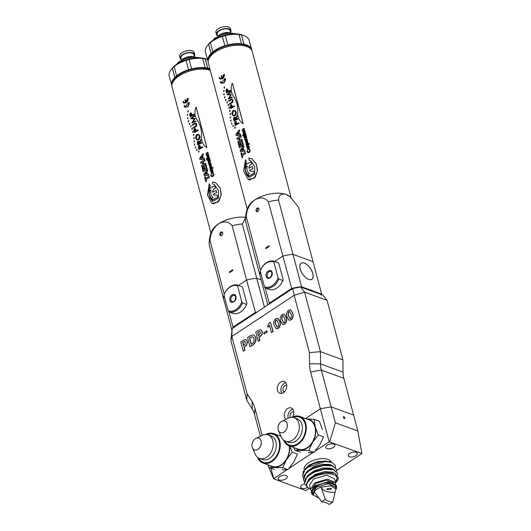 <?xml version="1.0" encoding="UTF-8"?>
<svg xmlns="http://www.w3.org/2000/svg" width="531" height="531" viewBox="0 0 531 531"><rect width="100%" height="100%" fill="white"/><g stroke="black" fill="none" stroke-linecap="round" stroke-linejoin="round"><path stroke-width="0.8" d="M290.331 417.432A3.525 2.536 110.1 0 1 290.112 416.842A3.525 2.536 110.1 0 1 290.902 413.111A3.525 2.536 110.1 0 1 293.789 411.824M284.331 391.958A3.525 2.536 110.1 0 1 283.063 390.365A3.525 2.536 110.1 0 1 283.859 386.634A3.525 2.536 110.1 0 1 286.747 385.347M286.023 419.224A6.266 4.507 110.1 0 1 284.55 416.842A6.266 4.507 110.1 0 1 286.023 410.138A6.266 4.507 110.1 0 1 291.234 407.967A6.266 4.507 110.1 0 1 293.616 410.855A6.266 4.507 110.1 0 1 292.568 416.948M288.141 418.196A6.266 4.507 110.1 0 1 288.127 418.149A6.266 4.507 110.1 0 1 292.82 409.169M286.567 384.378A6.266 4.507 110.1 0 1 285.101 391.088A6.266 4.507 110.1 0 1 279.89 393.259A6.266 4.507 110.1 0 1 277.507 390.365A6.266 4.507 110.1 0 1 278.974 383.661A6.266 4.507 110.1 0 1 284.185 381.49A6.266 4.507 110.1 0 1 286.567 384.378M281.875 393.358A6.266 4.507 110.1 0 1 281.078 391.672A6.266 4.507 110.1 0 1 285.771 382.692M315.195 451.078L329.174 441.852L320.366 408.757L331.138 406.885L321.348 370.087L310.575 371.959L320.366 408.757L305.577 418.521L320.366 408.757L331.138 406.885L353.613 415.096L343.822 378.298A23.483 16.892 110.1 0 1 343.019 372.118L342.92 359.899L327.069 300.327L323.047 295.203L300.573 286.992L292.72 288.506L232.147 328.503L230.945 340.743L246.796 400.314L252.258 408.989A23.483 16.892 110.1 0 1 254.495 414.226L260.356 436.243M279.512 435.732L280.474 435.101L279.512 435.732M342.92 359.899L320.445 351.688L304.595 292.116L327.069 300.327M343.822 378.298L321.348 370.087A23.483 16.892 110.1 0 1 320.545 363.908L320.445 351.688L309.414 352.591L294.174 295.316L231.855 336.462L247.094 393.736L252.072 401.642A31.316 22.528 110.1 0 1 255.053 408.618L262.168 435.36M310.575 371.959A31.316 22.528 110.1 0 1 309.507 363.722L309.414 352.591M245.953 339.575L247.267 341.307C247.599 343.511 246.855 345.23 245.03 346.451L244.134 347.042L244.983 350.248L243.258 351.183L240.789 341.918L243.397 340.198L245.846 339.535L247.061 341.234C247.4 343.438 246.649 345.15 244.824 346.371L243.928 346.969L244.778 350.175L243.258 351.183M253.851 334.829L255.823 337.517C256.407 340.696 255.398 343.218 252.796 345.09L249.968 346.75L247.499 337.484L250.154 335.731L253.752 334.789L255.617 337.437C256.201 340.617 255.192 343.145 252.59 345.017L252.796 345.09M260.9 329.705L262.214 331.437C262.546 333.647 261.803 335.36 259.978 336.581L259.082 337.172L259.931 340.384L258.205 341.314L255.736 332.048L258.345 330.328L260.794 329.665L262.009 331.364C262.347 333.568 261.597 335.287 259.778 336.501L258.876 337.099L259.725 340.305L258.205 341.314M266.96 330.853L267.279 332.041L264.02 333.979L263.708 332.791L266.96 330.853M270.452 322.191L273.153 331.656L271.421 332.585L269.496 325.357L268.089 327.242L267.67 325.676L269.476 322.835L270.452 322.191L272.947 331.576L271.421 332.585M269.702 325.43L268.089 327.242M277.799 318.315L279.937 321.653C280.833 324.229 280.308 326.465 278.363 328.35L276.286 328.722M284.204 314.08L286.342 317.425C287.244 320.001 286.72 322.231 284.769 324.122L282.691 324.494M290.61 309.852L292.747 313.19C293.65 315.772 293.125 318.003 291.174 319.894L289.103 320.266M246.796 400.314L247.094 393.736M231.855 336.462L230.945 340.743M231.841 336.422L232.147 328.503M294.174 295.316L292.72 288.506M294.181 295.256L304.595 292.116L300.573 286.992M252.59 345.017L249.968 346.75M267.279 332.041L264.02 333.979M266.754 330.78L267.073 331.968M279.937 321.653L279.731 321.58C280.633 324.156 280.109 326.386 278.158 328.277L278.363 328.35M278.158 328.277L276.186 328.689L274.195 325.483C273.266 322.861 273.797 320.585 275.788 318.666L277.693 318.268L279.731 321.58M286.342 317.425L286.136 317.346C287.039 319.927 286.514 322.158 284.563 324.049L284.769 324.122M284.563 324.049L282.592 324.461L280.6 321.255C279.671 318.64 280.202 316.363 282.2 314.438L284.098 314.04L286.136 317.346M292.747 313.19L292.541 313.117C293.444 315.693 292.92 317.93 290.968 319.815L291.174 319.894M290.968 319.815L288.997 320.233L287.005 317.027C286.076 314.405 286.607 312.135 288.605 310.204L290.51 309.812L292.541 313.117M245.448 342.362L244.32 345.031L243.55 345.542L242.694 342.336L244.811 341.46L245.448 342.362M253.997 338.532C254.482 340.67 253.851 342.382 252.099 343.663L251.11 344.32L249.404 337.902L252.69 336.727L253.997 338.532M260.396 332.492L259.267 335.167L258.497 335.672L257.641 332.466L259.759 331.59L260.396 332.492M276.074 320.014L276.757 319.901L278.231 322.669C278.868 324.149 278.748 325.563 277.879 326.923L277.136 327.056L275.708 324.441C275.045 322.901 275.171 321.428 276.074 320.014L276.857 319.947M282.479 315.786L283.162 315.673L284.636 318.441C285.273 319.914 285.154 321.335 284.291 322.695L283.541 322.821L282.114 320.206C281.457 318.666 281.576 317.193 282.479 315.786L283.269 315.719M288.891 311.558L289.568 311.445L291.041 314.213C291.678 315.686 291.559 317.107 290.696 318.461L289.946 318.593L288.519 315.978C287.862 314.438 287.981 312.965 288.891 311.558L289.674 311.485M243.497 341.805L244.904 341.499M242.694 342.336L243.702 341.878M243.702 345.442L242.899 342.409M250.406 337.245L252.789 336.767M249.404 337.902L250.605 337.318M251.269 344.214L249.61 337.981M258.444 331.935L259.851 331.629M257.641 332.466L258.65 332.008M258.65 335.572L257.847 332.539M275.708 324.441L275.914 324.514C275.25 322.974 275.377 321.501 276.279 320.087M277.242 327.083L275.914 324.514M282.114 320.206L282.319 320.279C281.656 318.746 281.782 317.272 282.684 315.859M283.647 322.855L282.319 320.279M288.519 315.978L288.725 316.051C288.067 314.511 288.187 313.038 289.09 311.631M290.052 318.62L288.725 316.051M229.91 300.347C228.542 295.959 234.848 291.791 235.877 296.404C237.244 300.792 230.939 304.96 229.91 300.347M223.976 294.897L228.217 310.834A13.308 9.571 -69.9 0 0 241.811 301.86L237.569 285.917A13.308 9.571 -69.9 0 0 223.976 294.897L224.241 294.174A14.091 10.135 -69.9 0 1 237.842 285.193L241.924 286.687L242.68 287.782L246.922 303.725L246.649 304.449L242.567 302.955L241.811 301.86M228.217 310.834L228.967 311.929A14.091 10.135 -69.9 0 0 242.567 302.955M228.967 311.929L233.056 313.423A14.091 10.135 -69.9 0 0 246.649 304.449M237.569 285.917L237.842 285.193M206.386 153.817L206.751 153.326L206.307 153.771M206.34 155.304A22.7 10.998 -14.9 0 1 208.524 154.408L208.61 154.455A22.7 10.998 165.1 0 0 206.426 155.357L206.24 154.926A22.7 10.998 165.1 0 1 206.546 154.793L205.935 153.698L206.625 152.908A22.7 10.998 165.1 0 1 207.979 152.364L208.179 152.842A22.7 10.998 165.1 0 0 206.838 153.379M206.858 158.63L206.971 159.061A22.7 10.998 165.1 0 0 206.572 159.247L206.373 158.769A22.7 10.998 165.1 0 1 206.771 158.583L206.858 158.63M207.674 160.302A22.7 10.998 -14.9 0 1 207.953 160.176L207.867 159.864A22.7 10.998 -14.9 0 1 209.114 159.34L209.606 158.225L209.758 158.922L209.201 159.393A22.7 10.998 165.1 0 0 207.946 159.911L208.033 160.229A22.7 10.998 165.1 0 0 207.754 160.349L207.588 159.984A22.7 10.998 -14.9 0 0 207.07 160.223L207.15 160.269A22.7 10.998 165.1 0 1 207.608 160.063M209.526 158.178L209.022 158.908A22.7 10.998 165.1 0 0 207.754 159.433L207.641 159.008L207.813 159.406M210.873 163.229L210.953 163.282A22.7 10.998 165.1 0 0 208.776 164.179L208.69 164.125A22.7 10.998 -14.9 0 1 210.873 163.229L210.953 163.282M208.849 162.785L208.856 163.13L208.849 162.785M213.084 167.67L213.196 168.101A22.7 10.998 165.1 0 0 210.143 169.316L210.057 169.27A22.7 10.998 -14.9 0 1 213.11 168.048L213.084 167.67M211.258 166.575L212.081 167.311L211.975 168.081M212.387 170.617L212.885 170.896L213.11 172.416L212.34 173.079L211.351 173.073M213.429 173.478L212.453 173.212L213.515 174.42L213.203 175.635L211.444 175.993L211.252 173.79L210.78 175.542L211.842 176.657L213.455 176L213.86 174.241L213.243 173.358L213.94 174.294L213.535 176.046L211.922 176.704L211.258 176.352M211.252 173.79L211.185 175.449L212.055 176.226M212.639 169.867L212.719 169.92A22.7 10.998 165.1 0 0 210.541 170.816L210.455 170.77A22.7 10.998 -14.9 0 1 212.639 169.867L212.719 169.92M210.615 169.422L210.628 169.767L210.615 169.422M210.621 163.979L211.119 164.258L211.345 165.778L210.575 166.442L209.586 166.429M208.922 162.44L208.271 161.517L208.55 160.72L209.333 162.008L210.409 161.756L209.984 159.619L209.002 160.063A22.7 10.998 165.1 0 0 208.51 160.269L207.966 160.674L207.96 161.59L209.002 162.486L208.271 162.174M208.729 160.727L208.358 161.563L209.002 162.486M209.433 157.561L209.546 157.986A22.7 10.998 165.1 0 0 207.362 158.882L207.17 158.404A22.7 10.998 165.1 0 1 209.347 157.508L209.433 157.561M208.278 155.165L208.776 155.437L208.995 156.957L208.225 157.627L207.236 157.614M196.218 107.302L206.904 147.452A22.7 10.998 165.1 0 0 206.619 147.558L206.539 147.512C202.862 144.804 201.189 140.954 201.521 135.969C201.74 130.088 200.353 124.878 197.366 120.338C194.718 116.621 194.213 112.3 195.853 107.362A22.7 10.998 165.1 0 1 196.138 107.255L196.218 107.302M215.526 187.868L214.902 185.797L215.526 187.868C213.714 188.804 212.765 190.277 212.685 192.282M216.774 192.567L216.15 190.49L216.774 192.567A22.7 10.998 165.1 0 0 213.223 194.306L214.119 195.202M218.022 197.26L217.405 195.189L218.022 197.26A22.7 10.998 165.1 0 0 212.566 200.147L211.949 198.076A22.7 10.998 -14.9 0 1 213.09 197.366L213.004 197.32M211.086 190.118A22.7 10.998 165.1 0 0 210.057 190.762L209.433 188.691A22.7 10.998 -14.9 0 1 214.902 185.797M202.596 146.702L202.815 147.273L202.596 146.702A22.7 10.998 165.1 0 0 200.758 147.658L199.802 145.487L200.818 147.625M202.815 147.273A22.7 10.998 165.1 0 0 198.986 149.43L198.899 149.384A22.7 10.998 -14.9 0 1 202.736 147.226M200.705 139.6L200.964 140.31L199.629 143.144L200.884 140.264L200.705 139.6L199.371 142.434L198.68 141.186L199.377 142.222M201.68 142.992L201.455 142.421L201.68 142.992A22.7 10.998 165.1 0 0 197.844 145.142L197.213 142.832L197.857 141.2L198.68 141.186M198.74 134.383L199.948 136.036C200.326 137.536 199.882 138.803 198.601 139.839L196.955 139.872L198.514 139.792C199.795 138.757 200.247 137.489 199.862 135.982L198.74 134.383L197.054 134.37C195.813 135.438 195.415 136.746 195.846 138.292L196.875 139.826M198.09 129.776L198.315 130.347L198.09 129.776A22.7 10.998 165.1 0 0 196.258 130.732L195.302 128.562L196.317 130.699M198.315 130.347A22.7 10.998 165.1 0 0 194.479 132.504L194.399 132.451A22.7 10.998 -14.9 0 1 198.229 130.301M195.594 126.882L196.317 126.292L196.722 124.188L196.039 123.199L196.809 124.234L196.397 126.345L195.594 126.882A22.7 10.998 165.1 0 0 193.344 128.217L193.118 127.646A22.7 10.998 165.1 0 1 195.348 126.318L196.311 124.42L195.335 123.643L195.833 123.73M192.481 125.243A22.7 10.998 -14.9 0 1 194.711 123.915L195.335 123.643L194.791 123.962A22.7 10.998 165.1 0 0 192.561 125.296L192.341 124.725A22.7 10.998 165.1 0 1 194.592 123.384L196.039 123.199M195.753 120.995L195.979 121.572L195.753 120.995L192.819 122.017L195.142 118.678L191.791 118.154L194.465 116.143L194.406 115.665L194.545 116.196L191.87 118.201M195.076 118.453L192.899 122.07M195.979 121.572L191.83 122.807L194.379 118.937L190.675 118.459L194.326 115.619M194.465 118.984L190.729 118.652M193.934 114.158L194.16 114.729L193.934 114.158A22.7 10.998 165.1 0 0 192.096 115.114L191.147 112.944L192.162 115.081M194.16 114.729A22.7 10.998 165.1 0 0 190.324 116.886L190.244 116.833A22.7 10.998 -14.9 0 1 194.074 114.676M174.287 80.101A22.388 10.846 165.1 0 1 174.394 79.975A22.388 10.846 165.1 0 1 179.345 75.641A22.388 10.846 165.1 0 1 210.249 70.318A22.7 10.998 165.1 0 0 179.212 75.833A22.7 10.998 165.1 0 0 174.188 80.227A22.7 10.998 165.1 0 0 172.084 87.084L210.966 233.202M187.961 98.189L186.826 102.111L183.832 103.074L186.354 102.689C187.762 101.474 188.326 99.994 188.04 98.242L187.961 98.189A22.7 10.998 165.1 0 0 187.397 98.501L186.142 102.018L185.511 99.655L186.195 101.965M184.423 105.43L185.213 106.585L188.505 102.675A22.7 10.998 165.1 0 1 189.069 102.364L189.149 102.41C189.434 104.162 188.87 105.642 187.47 106.857L185.027 107.295L183.965 105.808A22.7 10.998 165.1 0 1 184.423 105.43L185.1 106.492M202.603 155.955L203.366 154.879L203.127 153.698L203.453 154.926L202.603 155.955L203.187 158.152M199.935 159.632L204.541 159.293L204.223 158.085L204.627 159.34L199.935 159.632L199.616 158.411L203.041 153.645M202.45 162.413A22.7 10.998 165.1 0 0 202.278 162.526A22.7 10.998 165.1 0 0 201.01 163.409L200.93 163.362A22.7 10.998 -14.9 0 1 202.43 162.327L203.015 164.537A22.7 10.998 165.1 0 0 201.521 165.572L201.826 166.721A22.7 10.998 -14.9 0 1 205.849 164.198L205.543 163.057A22.7 10.998 165.1 0 0 203.692 164.119L203.101 161.902A22.7 10.998 -14.9 0 1 204.953 160.84L204.654 159.698L205.039 160.893A22.7 10.998 165.1 0 0 203.187 161.948L203.751 164.079M205.543 163.057L205.935 164.252A22.7 10.998 165.1 0 0 203.174 165.884A22.7 10.998 165.1 0 0 201.906 166.767L201.826 166.721M206.048 164.962L207.276 169.296A22.7 10.998 165.1 0 0 204.515 170.929A22.7 10.998 165.1 0 0 203.247 171.812L203.167 171.765A22.7 10.998 -14.9 0 1 207.19 169.25L206.048 164.962A22.7 10.998 165.1 0 0 205.331 165.353L206.167 168.5A22.7 10.998 165.1 0 0 205.019 169.17L204.269 166.356L205.079 169.13M206.864 171.958L207.628 170.882L207.382 169.701L207.707 170.936L206.864 171.958L207.448 174.161M204.196 175.635L208.802 175.296L208.484 174.095L208.882 175.349L204.196 175.635L203.871 174.414L207.302 169.654M205.796 181.655A22.7 10.998 -14.9 0 1 206.426 181.204L205.982 179.544A22.7 10.998 -14.9 0 1 209.38 177.473L209.075 176.332L209.466 177.527A22.7 10.998 165.1 0 0 206.705 179.159A22.7 10.998 165.1 0 0 206.068 179.591L206.506 181.25A22.7 10.998 165.1 0 0 205.882 181.702L204.614 177.195A22.7 10.998 165.1 0 1 205.238 176.743L205.736 178.363M214.504 184.602L212.805 184.025L212.632 181.941L215.745 182.81L220.139 188.153L221.122 195.169L217.975 202.138L211.909 203.373L207.455 195.129L209.194 183.746L210.117 185.525L209.075 188.06C208.305 193.769 209.466 198.129 212.553 201.149M215.745 182.81L220.046 187.801L221.281 194.319L219.031 201.043L213.296 203.937L211.909 203.373M209.433 245.707A27.4 13.268 -14.9 0 1 209.393 245.561A27.4 13.268 -14.9 0 1 209.174 243.975C209.114 239.315 210.057 234.881 212.008 230.666A22.7 10.998 -14.9 0 1 218.593 223.836A22.7 10.998 -14.9 0 1 245.508 217.378M204.269 166.356A22.7 10.998 165.1 0 0 203.599 166.78L204.349 169.595A22.7 10.998 165.1 0 0 203.486 170.172L202.683 167.139L203.546 170.132M185.511 99.655A22.7 10.998 165.1 0 0 185 99.994L185.631 102.364L184.098 102.41L183.308 101.262L184.071 102.39M187.974 110.919L188.253 111.975L187.855 112.021L187.888 110.873L188.386 110.886M198.654 151.069L198.939 152.125L198.534 152.165L198.574 151.023L199.065 151.03M196.802 149.311L197.087 150.359L196.702 150.419L196.722 149.257L197.193 149.257M195.408 146.968L195.693 148.016L195.322 148.076L195.328 146.914L195.786 146.908M194.492 144.12L194.771 145.175L194.406 145.235L194.406 144.074L194.864 144.06M194.074 140.901L194.353 141.956L193.901 141.963L194.273 141.903L193.988 140.848L194.459 140.841M193.928 137.562L194.213 138.618L193.822 138.671L193.842 137.516L194.319 137.516M193.53 134.356L193.815 135.412L193.423 135.458L193.45 134.31L193.934 134.31M192.872 131.303L193.158 132.358L192.76 132.405L192.793 131.257L193.277 131.263M191.956 128.442L192.242 129.498L191.85 129.544L191.877 128.396L192.361 128.396M190.795 125.801L191.08 126.856L190.609 126.856L190.994 126.803L190.715 125.754L191.193 125.747M189.421 123.418L189.706 124.473L189.328 124.533L189.341 123.371L189.806 123.365M188.279 120.789L188.565 121.845L188.2 121.904L188.2 120.743L188.658 120.729M187.629 117.723L187.914 118.778L187.543 118.838L187.549 117.676L188.007 117.663M187.509 114.371L187.788 115.426L187.41 115.479L187.423 114.324L187.894 114.318M206.904 147.452L206.818 147.406A22.7 10.998 165.1 0 0 206.539 147.512M206.818 147.406L196.138 107.255M207.156 157.568L208.145 157.574L208.915 156.91L208.69 155.391L208.192 155.112L206.771 155.908L207.282 157.641M208.776 155.437L208.192 155.112M209.546 157.986L209.347 157.508M207.282 158.835A22.7 10.998 -14.9 0 1 209.466 157.939M209.333 162.008L210.322 161.709L209.838 160.249M209.758 160.203L210.097 160.057M210.017 160.01L209.898 159.565M208.192 162.128L208.583 162.459M209.499 166.382L210.488 166.395L211.258 165.725L211.033 164.205L210.541 163.933L209.114 164.723L209.626 166.462M211.119 164.258L210.541 163.933M212.526 169.442A22.7 10.998 165.1 0 0 211.365 169.9L210.541 169.721M210.535 169.376L210.163 169.86L210.681 170.239A22.7 10.998 165.1 0 0 210.356 170.385L210.455 170.77M210.309 170.099L210.681 170.239M211.172 176.299L211.922 176.704M211.975 176.179L211.524 176.04M211.265 173.02L212.254 173.033L213.024 172.369L212.805 170.843L212.307 170.57L210.88 171.36L211.391 173.099M212.885 170.896L212.307 170.57M212.997 167.623A22.7 10.998 165.1 0 0 211.896 168.035L211.703 166.761L210.535 166.628L209.699 167.537L210.236 168.758A22.7 10.998 165.1 0 0 209.957 168.878L210.057 169.27M211.789 166.814L211.179 166.522M209.904 168.553L210.236 168.758M210.761 162.805A22.7 10.998 165.1 0 0 209.599 163.263L208.776 163.083M208.769 162.738L208.398 163.223L208.915 163.601A22.7 10.998 165.1 0 0 208.59 163.747L208.69 164.125M208.544 163.462L208.915 163.601M207.641 159.008A22.7 10.998 165.1 0 0 207.362 159.127L207.475 159.559A22.7 10.998 165.1 0 0 206.745 159.891L207.07 160.223M206.971 159.061L206.771 158.583M206.486 159.194A22.7 10.998 -14.9 0 1 206.891 159.008M208.411 153.983A22.7 10.998 165.1 0 0 207.203 154.461L206.32 154.096M206.751 153.326A22.7 10.998 -14.9 0 1 208.092 152.795L208.179 152.842M208.092 152.795L207.979 152.364M207.203 154.461L206.619 154.521M224.248 294.154L209.957 240.43C210.502 233.295 213.382 227.766 218.593 223.836C224.002 220.73 228.529 221.381 232.16 225.768A27.4 13.268 -14.9 0 1 242.289 224.009L245.461 218.201M210.117 185.525L209.095 194.625L212.851 201.349L218.347 198.116L218.513 190.675L214.458 184.576L212.805 184.025M217.942 197.213A22.7 10.998 165.1 0 0 212.486 200.094M213.223 194.306L214.086 195.182L217.405 195.189M216.688 192.514A22.7 10.998 165.1 0 0 213.137 194.26M215.44 187.821C213.635 188.757 212.685 190.224 212.599 192.235A22.7 10.998 -14.9 0 1 216.15 190.49M201.455 142.421A22.7 10.998 165.1 0 0 199.616 143.377L199.543 143.098M207.07 156.134L208.404 155.669L208.026 157.136L207.302 157.163L207.07 156.134L208.378 155.649M210.004 161.431L209.433 161.55L208.935 160.561L209.791 160.608L210.004 161.431M209.068 160.508L209.791 160.608M209.413 164.955L210.747 164.484L210.369 165.957L209.645 165.984L209.413 164.955L210.721 164.464M211.179 171.593L212.519 171.128L212.135 172.595L211.411 172.621L211.179 171.593L212.486 171.108M210.435 168.519L210.17 167.577L211.438 167.059L211.039 168.42L210.349 168.473L210.084 167.524L211.418 167.046M232.16 225.768L246.603 280.049A27.4 13.268 -14.9 0 1 256.732 278.284L261.159 279.903L256.732 278.284L242.289 224.009M222.648 232.83A1.958 1.407 -69.9 0 0 221.905 231.928A1.958 1.407 -69.9 0 0 220.279 232.605A1.958 1.407 -69.9 0 0 219.821 234.695A1.958 1.407 -69.9 0 0 220.564 235.598A1.958 1.407 -69.9 0 0 222.19 234.921A1.958 1.407 -69.9 0 0 222.648 232.83M255.743 313.443L246.603 280.049L238.465 285.419L246.603 280.049A27.4 13.268 -14.9 0 1 256.732 278.284L264.425 307.19M229.399 271.952L229.571 272.615L232.97 270.372L232.797 269.708L229.399 271.952L230.155 272.23M222.363 232.253A1.958 1.407 -69.9 0 0 220.836 235.074A1.958 1.407 -69.9 0 0 221.128 235.645M191.147 112.944L190.357 112.984L189.7 114.57L190.244 116.833M191.883 122.993L195.893 121.519M193.257 128.17A22.7 10.998 -14.9 0 1 195.508 126.829M195.302 128.562L194.512 128.608L193.861 130.188L194.399 132.451M197.764 145.096A22.7 10.998 -14.9 0 1 201.594 142.939M199.802 145.487L199.012 145.534L198.362 147.114L198.899 149.384M213.09 197.366C210.827 195.893 210.17 193.437 211.132 189.998A22.7 10.998 165.1 0 0 209.971 190.715M209.194 183.746L210.03 185.472M209.174 243.975A27.4 13.268 -14.9 0 1 209.957 240.43M187.888 110.873L188.253 111.975M189.069 102.364L187.941 106.28L184.941 107.242M204.654 159.698A22.7 10.998 165.1 0 0 200.625 162.22L200.93 163.362M208.484 174.095L207.382 174.161L206.778 171.911M209.075 176.332A22.7 10.998 165.1 0 0 205.676 178.403L205.238 176.743M203.167 171.765L202.059 167.59A22.7 10.998 165.1 0 1 202.683 167.139M204.223 158.085L203.121 158.158L202.523 155.902M183.308 101.262A22.7 10.998 165.1 0 0 182.856 101.64L183.832 103.074M198.574 151.023L198.939 152.125M196.722 149.257L197.087 150.359M195.328 146.914L195.693 148.016M194.406 144.074L194.771 145.175M193.988 140.848L194.353 141.956M193.842 137.516L194.213 138.618M193.45 134.31L193.815 135.412M192.793 131.257L193.158 132.358M191.877 128.396L192.242 129.498M190.715 125.754L191.08 126.856M189.341 123.371L189.706 124.473M188.2 120.743L188.565 121.845M187.549 117.676L187.914 118.778M187.423 114.324L187.788 115.426M199.696 146.071L199.158 146.052L200.366 147.877A22.7 10.998 165.1 0 0 199.132 148.62L199.158 146.052L199.656 146.045M198.05 144.299L197.997 141.717L199.225 143.596A22.7 10.998 165.1 0 0 197.99 144.339L197.997 141.717L198.494 141.711M196.204 138.033L197.187 134.887L198.548 134.887L199.45 136.208L198.375 139.268L197.061 139.295L196.204 138.033L196.908 139.168M195.189 129.146L194.651 129.126L195.866 130.951A22.7 10.998 165.1 0 0 194.625 131.695L194.651 129.126L195.149 129.119M191.034 113.521L190.496 113.508L191.704 115.333A22.7 10.998 165.1 0 0 190.47 116.077L190.496 113.508L190.994 113.495M210.044 69.528A21.764 10.54 165.1 0 0 179.405 74.466A21.764 10.54 165.1 0 0 172.462 83.048M207.15 156.187L207.097 156.831M209.022 160.614L209.519 161.597M209.499 165.002L209.44 165.652M211.265 171.639L211.212 172.29M209.393 245.561L223.836 299.836A27.4 13.268 -14.9 0 0 223.876 299.982A27.4 13.268 -14.9 0 1 223.836 299.836A27.4 13.268 -14.9 0 1 224.115 295.422A27.4 13.268 -14.9 0 0 223.836 299.836L231.881 330.083M206.181 172.675L206.592 174.228L204.92 174.414L206.181 172.675M201.919 156.672L202.331 158.225L200.658 158.404L201.919 156.672M198.587 134.914L197.187 134.887M190.576 113.554L190.529 116.037M194.738 129.179L194.685 131.661M197.273 134.94L196.291 138.08M199.238 146.105L199.191 148.587M206.26 172.728L204.999 174.46M202.006 156.718L200.745 158.457M171.573 85.099A22.7 10.998 -14.9 0 1 174.805 77.466L172.343 68.2A22.7 10.998 165.1 0 0 171.301 69.369A22.7 10.998 165.1 0 0 169.11 75.833L171.905 85.756M207.747 68.147L205.212 67.782L202.723 58.43L205.278 58.881L207.747 68.147A22.7 10.998 -14.9 0 1 209.831 68.738M191.578 68.824L188.578 69.727L186.089 60.368L189.102 59.518L191.578 68.824A22.7 10.998 -14.9 0 1 205.271 67.729M172.343 68.2L174.188 66.508L176.591 75.847A22.7 10.998 -14.9 0 1 188.565 69.674M176.591 75.847L174.805 77.466M205.278 58.881A22.7 10.998 165.1 0 1 207.382 59.472L206.34 59.06A21.14 10.235 165.1 0 0 206.081 58.968A21.14 10.235 165.1 0 0 172.316 68.114L171.301 69.369M186.096 60.408A22.7 10.998 165.1 0 0 174.128 66.581M202.802 58.463A22.7 10.998 165.1 0 0 189.109 59.558M171.911 85.976L171.672 85.073M205.198 58.848L207.687 68.2M188.578 69.727L186.089 60.368M174.891 77.48L172.402 68.127M193.623 58.091L193.304 56.91L185.458 58.569L178.17 62.353L178.389 63.156M200.2 57.833L193.304 56.91M178.17 62.353L176.856 64.118M192.215 57.023L191.737 57.076A14.091 6.823 165.1 0 0 185.458 58.569A14.091 6.823 165.1 0 0 183.998 59.14A14.091 6.823 165.1 0 0 183.792 59.226M193.934 56.87A7.514 3.637 165.1 0 0 183.593 58.669A7.514 3.637 165.1 0 0 181.941 60.109M194.419 56.857L193.822 54.6A6.657 3.226 165.1 0 0 189.64 52.761A6.657 3.226 165.1 0 0 183.049 54.726A6.657 3.226 165.1 0 0 180.958 58.025L181.569 60.302M181.443 59.837A7.514 3.637 -14.9 0 1 180.175 58.423A7.514 3.637 -14.9 0 1 182.531 54.7A7.514 3.637 -14.9 0 1 189.979 52.476A7.514 3.637 -14.9 0 1 194.698 54.554A7.514 3.637 -14.9 0 1 194.306 56.412M194.698 54.554L194.173 52.569A7.514 3.637 165.1 0 0 189.454 50.491A7.514 3.637 165.1 0 0 182.007 52.708A7.514 3.637 165.1 0 0 179.644 56.432L180.175 58.423M257.143 311.996A27.4 13.268 -14.9 0 0 255.232 312.48L233.029 327.142L228.98 311.936M233.892 327.873L233.029 327.142A27.4 13.268 -14.9 0 0 232.631 328.178M266.164 276.405C264.803 272.018 271.109 267.856 272.137 272.463C273.505 276.85 267.193 281.018 266.164 276.405M260.23 270.956L264.471 286.893A13.308 9.571 -69.9 0 0 278.071 277.919L273.83 261.975A13.308 9.571 -69.9 0 0 260.23 270.956L260.502 270.233A14.091 10.135 -69.9 0 1 274.096 261.252L278.184 262.745L278.934 263.841L283.176 279.784L282.91 280.507L278.821 279.014L278.071 277.919M264.471 286.893L265.228 287.994A14.091 10.135 -69.9 0 0 278.821 279.014M245.694 221.766A27.4 13.268 -14.9 0 1 245.647 221.619A27.4 13.268 -14.9 0 1 245.435 220.033C245.368 215.38 246.318 210.94 248.269 206.725A22.7 10.998 -14.9 0 1 254.853 199.895A22.7 10.998 -14.9 0 1 286.096 194.459L290.291 196.921L298.568 207.382L313.011 261.664L292.993 254.342L301.621 286.78A27.4 13.268 165.1 0 0 291.492 288.539L269.283 303.201L265.241 287.994L269.31 289.488A14.091 10.135 -69.9 0 0 282.91 280.507M273.83 261.975L274.096 261.252M242.647 129.883L243.092 129.438L242.561 129.829M242.601 131.363A22.7 10.998 -14.9 0 1 244.784 130.467L244.864 130.52A22.7 10.998 165.1 0 0 242.687 131.416L242.501 130.984A22.7 10.998 165.1 0 1 242.8 130.852L242.196 129.756L242.879 128.967A22.7 10.998 165.1 0 1 244.24 128.429L244.439 128.9A22.7 10.998 165.1 0 0 243.092 129.438M243.118 134.688L243.231 135.12A22.7 10.998 165.1 0 0 242.833 135.305L242.634 134.828A22.7 10.998 165.1 0 1 243.032 134.642L243.118 134.688M243.928 136.361A22.7 10.998 -14.9 0 1 244.207 136.235L244.127 135.923A22.7 10.998 -14.9 0 1 245.375 135.405L245.933 134.927L245.78 134.237L246.012 134.98L245.461 135.451A22.7 10.998 165.1 0 0 244.207 135.969L244.293 136.288A22.7 10.998 165.1 0 0 244.014 136.407L243.848 136.042A22.7 10.998 -14.9 0 0 243.331 136.281L243.41 136.328A22.7 10.998 165.1 0 1 243.868 136.122M245.78 134.237L245.282 134.967A22.7 10.998 165.1 0 0 244.014 135.498L243.895 135.066L244.074 135.465M247.134 139.295L247.214 139.341A22.7 10.998 165.1 0 0 245.03 140.237L244.95 140.191A22.7 10.998 -14.9 0 1 247.134 139.295L247.214 139.341M245.11 138.85L245.116 139.188L245.11 138.85M249.338 143.735L249.457 144.16A22.7 10.998 165.1 0 0 246.397 145.375L246.318 145.328A22.7 10.998 -14.9 0 1 249.371 144.113L249.338 143.735M246.576 144.87L246.245 144.664L246.576 144.87M247.519 142.633L248.342 143.37L248.236 144.14M248.647 146.682L249.145 146.954L249.364 148.474L248.594 149.145L247.605 149.131M249.689 149.536L248.707 149.271L249.776 150.479L249.464 151.693L247.698 152.052L247.512 149.848L247.034 151.6L248.096 152.716L249.709 152.058L250.114 150.306L249.504 149.417L250.201 150.353L249.796 152.105L248.183 152.762L247.519 152.41M247.512 149.848L247.446 151.508L248.316 152.284M248.9 145.932L248.979 145.979A22.7 10.998 165.1 0 0 246.796 146.875L246.716 146.828A22.7 10.998 -14.9 0 1 248.9 145.932L248.979 145.979M246.875 145.487L246.882 145.826L246.875 145.487M246.882 140.038L247.38 140.317L247.599 141.837L246.829 142.5L245.84 142.494M246.158 135.631L245.256 136.122A22.7 10.998 165.1 0 0 244.764 136.328L244.147 137.098L244.446 138.186L245.176 138.498L244.532 137.575L244.904 136.739L245.594 138.067L246.185 138.166L246.583 137.768L246.238 135.677L246.663 137.814L245.767 138.186M244.983 136.792L244.612 137.629L245.262 138.551L244.532 138.239M245.694 133.62L245.807 134.044A22.7 10.998 165.1 0 0 243.623 134.94L243.424 134.469A22.7 10.998 165.1 0 1 245.607 133.566L245.694 133.62M244.532 131.223L245.03 131.496L245.256 133.022L244.486 133.686L243.497 133.673M232.478 83.367L243.165 123.511A22.7 10.998 165.1 0 0 242.879 123.623L242.793 123.57C239.123 120.862 237.45 117.012 237.782 112.028C238.001 106.147 236.614 100.936 233.627 96.396C230.978 92.679 230.474 88.358 232.113 83.42A22.7 10.998 165.1 0 1 232.399 83.314L232.478 83.367M251.78 163.926L251.163 161.855L251.78 163.926C249.975 164.862 249.026 166.336 248.939 168.347M253.035 168.626L252.411 166.555L253.035 168.626A22.7 10.998 165.1 0 0 249.477 170.365L250.38 171.261M254.283 173.318L253.659 171.247L254.283 173.318A22.7 10.998 165.1 0 0 248.827 176.206L248.209 174.135A22.7 10.998 -14.9 0 1 249.351 173.425L249.258 173.378M247.346 166.176A22.7 10.998 165.1 0 0 246.311 166.82L245.694 164.749A22.7 10.998 -14.9 0 1 251.163 161.855M238.85 122.761L239.076 123.331L238.85 122.761A22.7 10.998 165.1 0 0 237.018 123.716L236.063 121.546L237.078 123.683M239.076 123.331A22.7 10.998 165.1 0 0 235.246 125.489L235.16 125.442A22.7 10.998 -14.9 0 1 238.99 123.285M236.965 115.658L237.224 116.369L235.883 119.203L237.138 116.322L236.965 115.658L235.625 118.493L234.934 117.245L235.638 118.28M237.934 119.05L237.715 118.479L237.934 119.05A22.7 10.998 165.1 0 0 234.105 121.207L233.474 118.891L234.118 117.258L234.934 117.245M235.001 110.441L236.202 112.094C236.587 113.594 236.136 114.862 234.855 115.897L233.215 115.937L234.775 115.851C236.056 114.815 236.501 113.548 236.122 112.048L235.001 110.441L233.308 110.428C232.074 111.497 231.669 112.804 232.107 114.351L233.129 115.884M234.35 105.835L234.569 106.406L234.35 105.835A22.7 10.998 165.1 0 0 232.512 106.791L231.562 104.62L232.571 106.758M234.569 106.406A22.7 10.998 165.1 0 0 230.739 108.563L230.66 108.516A22.7 10.998 -14.9 0 1 234.49 106.359M231.848 102.941L232.571 102.357L232.983 100.246L232.299 99.264L233.063 100.293L232.658 102.403L231.848 102.941A22.7 10.998 165.1 0 0 229.598 104.282L229.379 103.711A22.7 10.998 165.1 0 1 231.609 102.377L232.571 100.478L231.596 99.702L232.093 99.788M228.742 101.308A22.7 10.998 -14.9 0 1 230.972 99.974L231.675 99.748L231.051 100.027A22.7 10.998 165.1 0 0 228.821 101.355L228.602 100.784A22.7 10.998 165.1 0 1 230.852 99.443L232.299 99.264M232.014 97.054L232.239 97.631L232.014 97.054L229.073 98.076L231.337 94.511L228.045 94.213L230.726 92.208L230.666 91.73L230.806 92.255L228.131 94.259M231.337 94.511L229.16 98.129M232.239 97.631L228.138 99.051L230.64 94.996L226.936 94.518L230.58 91.677M230.726 95.042L226.983 94.71M230.195 90.217L230.414 90.788L230.195 90.217A22.7 10.998 165.1 0 0 228.357 91.173L227.401 89.002L228.416 91.14M230.414 90.788A22.7 10.998 165.1 0 0 226.584 92.945L226.498 92.892A22.7 10.998 -14.9 0 1 230.335 90.741M291.107 197.598L252.225 51.467A22.7 10.998 165.1 0 0 246.988 46.562A22.7 10.998 165.1 0 0 215.473 51.892A22.7 10.998 165.1 0 0 210.449 56.286A22.7 10.998 165.1 0 0 208.344 63.143L247.22 209.26M224.215 74.254L223.086 78.17L220.093 79.132L222.615 78.747C224.022 77.533 224.58 76.052 224.301 74.3L224.215 74.254A22.7 10.998 165.1 0 0 223.651 74.566L222.396 78.077L221.772 75.714L222.456 78.03M220.677 81.489L221.467 82.644L224.759 78.734A22.7 10.998 165.1 0 1 225.323 78.422L225.41 78.469C225.688 80.221 225.131 81.701 223.724 82.916L221.288 83.354L220.226 81.867A22.7 10.998 165.1 0 1 220.677 81.489L221.354 82.551M238.864 132.013L239.627 130.938L239.302 129.71L239.713 130.984L238.864 132.013L239.448 134.21M236.195 135.69L240.802 135.352L240.483 134.151L240.882 135.398L236.195 135.69L235.87 134.469L239.302 129.71M238.711 138.472A22.7 10.998 165.1 0 0 238.538 138.584A22.7 10.998 165.1 0 0 237.271 139.467L237.191 139.421A22.7 10.998 -14.9 0 1 238.684 138.385L239.275 140.602A22.7 10.998 165.1 0 0 237.775 141.638L238.08 142.779A22.7 10.998 -14.9 0 1 242.109 140.257L241.804 139.115A22.7 10.998 165.1 0 0 239.946 140.177L239.362 137.96A22.7 10.998 -14.9 0 1 241.213 136.905L240.908 135.757L241.3 136.952A22.7 10.998 165.1 0 0 239.441 138.007L240.012 140.138M241.804 139.115L242.189 140.31A22.7 10.998 165.1 0 0 239.428 141.943A22.7 10.998 165.1 0 0 238.167 142.826L238.08 142.779M242.309 141.02L243.53 145.355A22.7 10.998 165.1 0 0 240.775 146.987A22.7 10.998 165.1 0 0 239.508 147.87L239.428 147.824A22.7 10.998 -14.9 0 1 243.45 145.308L242.309 141.02A22.7 10.998 165.1 0 0 241.585 141.412L242.421 144.558A22.7 10.998 165.1 0 0 241.28 145.228L240.53 142.414L241.339 145.195M243.118 148.016L243.888 146.948L243.643 145.759L243.968 146.994L243.118 148.016L243.709 150.22M240.457 151.693L245.063 151.355L244.738 150.154L245.143 151.408L240.457 151.693L240.131 150.479L243.556 145.713M242.056 157.714A22.7 10.998 -14.9 0 1 242.68 157.262L242.242 155.603A22.7 10.998 -14.9 0 1 245.641 153.539L245.335 152.39L245.72 153.585A22.7 10.998 165.1 0 0 242.966 155.218A22.7 10.998 165.1 0 0 242.322 155.649L242.767 157.309A22.7 10.998 165.1 0 0 242.136 157.76L240.868 153.253A22.7 10.998 165.1 0 1 241.499 152.802L241.997 154.421M250.758 160.661L249.059 160.083L248.886 157.999L251.999 158.869L256.393 164.212L257.382 171.228L254.236 178.197L248.169 179.432L243.709 171.188L245.448 159.804L246.371 161.583L245.335 164.125C244.565 169.827 245.727 174.188 248.813 177.208M251.999 158.869L256.307 163.86L257.542 170.378L255.292 177.108L249.557 179.996L248.169 179.432M260.509 270.213L246.218 216.489C246.762 209.353 249.636 203.824 254.853 199.895C260.263 196.795 264.783 197.439 268.42 201.833A27.4 13.268 -14.9 0 1 278.549 200.068C278.888 194.99 281.403 193.118 286.096 194.459A22.7 10.998 -14.9 0 1 288.93 195.906L290.291 196.921M240.53 142.414A22.7 10.998 165.1 0 0 239.859 142.839L240.603 145.653A22.7 10.998 165.1 0 0 239.746 146.231L238.943 143.204L239.806 146.191M221.772 75.714A22.7 10.998 165.1 0 0 221.261 76.059L221.892 78.422L220.358 78.475L219.569 77.32L220.325 78.449M224.228 86.984L224.513 88.033L224.109 88.08L224.148 86.931L224.64 86.945M234.914 127.128L235.193 128.183L234.795 128.23L234.828 127.082L235.326 127.095M233.063 125.369L233.341 126.424L232.963 126.478L232.976 125.323L233.454 125.316M231.669 123.026L231.954 124.075L231.496 124.088L231.961 122.92M230.746 120.179L231.031 121.234L230.666 121.294L230.666 120.132L231.124 120.119M230.335 116.959L230.613 118.015L230.242 118.074L230.248 116.913L230.713 116.906M230.189 113.621L230.467 114.676L230.082 114.729L230.102 113.574L230.58 113.574M229.79 110.415L230.076 111.47L229.677 111.517L229.704 110.368L230.189 110.368M229.133 107.368L229.412 108.417L229.02 108.463L229.047 107.315L229.538 107.322M228.217 104.501L228.496 105.556L228.104 105.603L228.131 104.454L228.615 104.454M227.056 101.859L227.341 102.914L226.949 102.968L226.976 101.813L227.447 101.813M225.682 99.483L225.96 100.532L225.589 100.591L225.595 99.43L226.06 99.423M224.54 96.848L224.825 97.903L224.46 97.969L224.46 96.801L224.918 96.788M223.89 93.781L224.168 94.837L223.803 94.896L223.803 93.735L224.268 93.721M223.763 90.429L224.049 91.485L223.664 91.538L223.684 90.383L224.155 90.376M246.835 46.502A22.388 10.846 165.1 0 0 246.689 46.443A22.388 10.846 165.1 0 0 215.606 51.699A22.388 10.846 165.1 0 0 210.648 56.034A22.388 10.846 165.1 0 0 210.548 56.16M243.165 123.511L243.079 123.464A22.7 10.998 165.1 0 0 242.793 123.57M243.079 123.464L232.399 83.314M243.41 133.626L244.399 133.639L245.169 132.969L244.95 131.449L244.452 131.177L243.025 131.967L243.537 133.699M245.03 131.496L244.452 131.177M245.807 134.044L245.607 133.566M243.543 134.894A22.7 10.998 -14.9 0 1 245.72 133.998M244.446 138.186L244.844 138.518M245.76 142.441L246.749 142.454L247.519 141.79L247.293 140.264L246.796 139.992L245.375 140.788L245.886 142.52M247.38 140.317L246.796 139.992M248.78 145.501A22.7 10.998 165.1 0 0 247.625 145.959L246.802 145.779M246.796 145.434L246.424 145.919L246.935 146.304A22.7 10.998 165.1 0 0 246.616 146.443L246.716 146.828M246.563 146.164L246.935 146.304M247.433 152.357L248.183 152.762M248.229 152.238L247.785 152.105M247.526 149.078L248.515 149.092L249.285 148.428L249.059 146.908L248.561 146.629L247.141 147.426L247.652 149.158M249.145 146.954L248.561 146.629M249.258 143.682A22.7 10.998 165.1 0 0 248.15 144.093L247.964 142.826L246.789 142.686L245.959 143.596L246.49 144.817A22.7 10.998 165.1 0 0 246.211 144.943L246.318 145.328M248.05 142.872L247.439 142.58M247.015 138.863A22.7 10.998 165.1 0 0 245.86 139.321L245.037 139.142M245.023 138.797L244.652 139.281L245.169 139.666A22.7 10.998 165.1 0 0 244.844 139.806L244.95 140.191M244.798 139.52L245.169 139.666M243.895 135.066A22.7 10.998 165.1 0 0 243.616 135.193L243.736 135.617A22.7 10.998 165.1 0 0 243.006 135.949L243.331 136.281M243.231 135.12L243.032 134.642M242.747 135.252A22.7 10.998 -14.9 0 1 243.145 135.073M244.672 130.042A22.7 10.998 165.1 0 0 243.463 130.52L242.574 130.155M243.012 129.391A22.7 10.998 -14.9 0 1 244.353 128.854L244.439 128.9M244.353 128.854L244.24 128.429M243.463 130.52L242.879 130.58M246.371 161.583L245.355 170.69L249.112 177.414L254.601 174.175L254.774 166.741L250.718 160.634L249.059 160.083M254.196 173.272A22.7 10.998 165.1 0 0 248.747 176.159M249.477 170.365L250.34 171.241L253.659 171.247M252.948 168.573A22.7 10.998 165.1 0 0 249.397 170.318M251.701 163.88C249.889 164.816 248.946 166.289 248.86 168.294A22.7 10.998 -14.9 0 1 252.411 166.555M237.715 118.479A22.7 10.998 165.1 0 0 235.877 119.435L235.804 119.156M243.331 132.199L244.665 131.728L244.287 133.201L243.556 133.221L243.331 132.199L244.632 131.708M246.265 137.489L245.694 137.609L245.196 136.626L246.052 136.666L246.265 137.489M245.329 136.567L246.052 136.666M245.674 141.014L247.008 140.549L246.63 142.016L245.906 142.042L245.674 141.014L246.981 140.529M247.439 147.651L248.773 147.187L248.395 148.653L247.672 148.68L247.439 147.651L248.747 147.167M247.692 143.118L247.3 144.478L246.61 144.532L246.344 143.582L247.678 143.104L246.424 143.635L246.696 144.585M301.389 287.875L301.621 286.78L321.64 294.094L313.011 261.664A27.4 13.268 -14.9 0 1 313.051 261.803A27.4 13.268 165.1 0 0 313.011 261.664L292.993 254.342L278.549 200.068M292.004 289.508L282.857 256.108A27.4 13.268 -14.9 0 1 292.993 254.342A27.4 13.268 165.1 0 0 282.857 256.108L274.719 261.484L282.857 256.108L268.42 201.833M258.909 208.889A1.958 1.407 -69.9 0 0 258.166 207.986A1.958 1.407 -69.9 0 0 256.533 208.663A1.958 1.407 -69.9 0 0 256.075 210.761A1.958 1.407 -69.9 0 0 256.818 211.663A1.958 1.407 -69.9 0 0 258.451 210.986A1.958 1.407 -69.9 0 0 258.909 208.889M265.653 248.01L265.832 248.674L269.23 246.43L269.058 245.767L265.653 248.01L266.416 248.289M258.624 208.311A1.958 1.407 -69.9 0 0 257.097 211.132A1.958 1.407 -69.9 0 0 257.382 211.703M227.401 89.002L226.611 89.049L225.96 90.628L226.498 92.892M228.138 99.051L232.153 97.585M229.518 104.229A22.7 10.998 -14.9 0 1 231.768 102.888M231.562 104.62L230.766 104.667L230.115 106.246L230.66 108.516M234.018 121.154A22.7 10.998 -14.9 0 1 237.855 119.004M236.063 121.546L235.273 121.592L234.622 123.172L235.16 125.442M249.351 173.425C247.081 171.951 246.43 169.495 247.386 166.057A22.7 10.998 165.1 0 0 246.231 166.774M245.448 159.804L246.291 161.53M245.435 220.033A27.4 13.268 -14.9 0 1 246.218 216.489M224.148 86.931L224.513 88.033M225.323 78.422L224.195 82.345L221.201 83.301M240.908 135.757A22.7 10.998 165.1 0 0 236.886 138.279L237.191 139.421M244.738 150.154L243.636 150.227L243.039 147.97M245.335 152.39A22.7 10.998 165.1 0 0 241.937 154.461L241.499 152.802M239.428 147.824L238.313 143.655A22.7 10.998 165.1 0 1 238.943 143.204M240.483 134.151L239.381 134.217L238.777 131.967M219.569 77.32A22.7 10.998 165.1 0 0 219.117 77.699L220.093 79.132M234.828 127.082L235.193 128.183M232.976 125.323L233.341 126.424M231.589 122.973L231.954 124.075M230.666 120.132L231.031 121.234M230.248 116.913L230.613 118.015M230.102 113.574L230.467 114.676M229.704 110.368L230.076 111.47M229.047 107.315L229.412 108.417M228.131 104.454L228.496 105.556M226.976 101.813L227.341 102.914M225.595 99.43L225.96 100.532M224.46 96.801L224.825 97.903M223.803 93.735L224.168 94.837M223.684 90.383L224.049 91.485M235.95 122.13L235.412 122.11L236.627 123.935A22.7 10.998 165.1 0 0 235.392 124.679L235.412 122.11L235.91 122.103M234.31 120.358L234.257 117.782L235.485 119.654A22.7 10.998 165.1 0 0 234.251 120.398L234.257 117.782L234.748 117.769M232.465 114.092L233.448 110.952L234.802 110.946L235.704 112.273L234.636 115.327L233.321 115.353L232.465 114.092L233.162 115.227M231.45 105.204L230.912 105.184L232.12 107.01A22.7 10.998 165.1 0 0 230.885 107.753L230.912 105.184L231.41 105.178M227.295 89.58L226.757 89.566L227.965 91.392A22.7 10.998 165.1 0 0 226.73 92.135L226.757 89.566L227.255 89.56M249.895 48.155A21.764 10.54 165.1 0 0 215.659 50.525A21.764 10.54 165.1 0 0 208.716 59.107M243.41 132.246L243.357 132.889M245.282 136.673L245.773 137.655M245.76 141.06L245.7 141.711M247.526 147.698L247.466 148.348M260.13 276.04A27.4 13.268 -14.9 0 1 260.09 275.894A27.4 13.268 -14.9 0 1 260.369 271.48A27.4 13.268 165.1 0 0 260.09 275.894A27.4 13.268 165.1 0 0 260.13 276.04M242.435 148.74L242.853 150.286L241.174 150.472L242.435 148.74M238.18 132.73L238.592 134.283L236.919 134.462L238.18 132.73M234.841 110.972L233.448 110.952M226.837 89.613L226.79 92.095M230.992 105.238L230.945 107.72M233.534 110.999L232.545 114.145M235.498 122.163L235.452 124.646M242.521 148.786L241.26 150.519M238.26 132.783L236.999 134.516M207.833 61.165A22.7 10.998 -14.9 0 1 211.066 53.531L208.603 44.259A22.7 10.998 165.1 0 0 207.555 45.427A22.7 10.998 165.1 0 0 205.364 51.899L208.165 61.815M249.304 40.94L251.886 50.266A22.7 10.998 -14.9 0 1 251.953 50.691M251.886 50.266L251.302 48.859L251.794 50.299M244.001 44.206A22.7 10.998 -14.9 0 1 251.402 48.832L248.933 39.566A22.7 10.998 165.1 0 0 244.101 35.703A22.7 10.998 165.1 0 0 243.822 35.604A22.7 10.998 165.1 0 0 241.539 34.94L243.948 44.259L241.472 43.841L239.063 34.522A22.7 10.998 165.1 0 0 225.37 35.617L227.832 44.883A22.7 10.998 -14.9 0 1 241.532 43.788M227.832 44.883L224.839 45.785L222.356 36.473A22.7 10.998 165.1 0 0 210.382 42.639L212.851 51.905A22.7 10.998 -14.9 0 1 224.825 45.739M212.851 51.905L211.066 53.531M244.101 35.703L242.601 35.119A21.14 10.235 165.1 0 0 242.342 35.026A21.14 10.235 165.1 0 0 208.577 44.173L207.555 45.427M208.603 44.259L210.382 42.639M222.356 36.473L225.37 35.617M239.063 34.522L241.539 34.94M208.172 62.034L207.933 61.131M241.459 34.907L243.948 44.259M224.839 45.785L222.35 36.433M211.146 53.545L208.656 44.186M229.877 34.15L229.565 32.968L221.712 34.628L214.431 38.411L214.643 39.221M236.461 33.891L229.565 32.968M214.431 38.411L213.117 40.177M228.469 33.081L227.998 33.141A14.091 6.823 165.1 0 0 221.712 34.628A14.091 6.823 165.1 0 0 220.259 35.199A14.091 6.823 165.1 0 0 220.046 35.285M230.195 32.929A7.514 3.637 165.1 0 0 219.847 34.727A7.514 3.637 165.1 0 0 218.195 36.168M230.68 32.915L230.082 30.659A6.657 3.226 165.1 0 0 225.901 28.82A6.657 3.226 165.1 0 0 219.31 30.785A6.657 3.226 165.1 0 0 217.219 34.084L217.823 36.367M217.703 35.896A7.514 3.637 -14.9 0 1 216.436 34.482A7.514 3.637 -14.9 0 1 218.792 30.758A7.514 3.637 -14.9 0 1 226.239 28.535A7.514 3.637 -14.9 0 1 230.958 30.619A7.514 3.637 -14.9 0 1 230.56 32.471M230.958 30.619L230.434 28.628A7.514 3.637 165.1 0 0 225.708 26.55A7.514 3.637 165.1 0 0 218.268 28.774A7.514 3.637 165.1 0 0 215.905 32.497L216.436 34.482M299.849 266.157A9.677 4.819 -123.4 0 1 305.531 263.622A9.677 4.819 -123.4 0 1 312.839 273.551A9.677 4.819 -123.4 0 1 308.577 279.372A9.677 4.819 -123.4 0 1 300.214 268.932A9.677 4.819 -123.4 0 1 299.849 266.157A9.638 4.799 -123.4 0 1 301.117 263.27A9.638 4.799 -123.4 0 1 307.476 265.095A9.638 4.799 -123.4 0 1 312.779 273.558A9.638 4.799 -123.4 0 1 311.73 279.346A9.638 4.799 -123.4 0 1 308.557 279.366M268.892 304.243A27.4 13.268 165.1 0 1 269.283 303.201L270.146 303.938M313.091 261.949A27.4 13.268 165.1 0 0 313.051 261.803L321.68 294.24A27.4 13.268 165.1 0 0 321.64 294.094L321.096 295.07M321.793 294.751A27.4 13.268 165.1 0 0 321.68 294.24M279.658 476.639A4.699 2.277 165.1 0 0 278.184 478.969A4.699 2.277 165.1 0 0 281.138 480.27A4.699 2.277 165.1 0 0 285.791 478.882A4.699 2.277 165.1 0 0 287.264 476.553A4.699 2.277 165.1 0 0 284.311 475.252A4.699 2.277 165.1 0 0 279.658 476.639M327.249 445.217A4.699 2.277 165.1 0 0 325.775 447.547A4.699 2.277 165.1 0 0 328.722 448.848A4.699 2.277 165.1 0 0 333.375 447.46A4.699 2.277 165.1 0 0 334.855 445.131A4.699 2.277 165.1 0 0 331.902 443.83A4.699 2.277 165.1 0 0 327.249 445.217M349.723 453.434A4.699 2.277 165.1 0 0 348.25 455.757A4.699 2.277 165.1 0 0 351.197 457.058A4.699 2.277 165.1 0 0 355.856 455.671A4.699 2.277 165.1 0 0 357.33 453.341A4.699 2.277 165.1 0 0 354.376 452.047A4.699 2.277 165.1 0 0 349.723 453.434M304.621 483.774A4.699 2.277 165.1 0 0 302.132 484.856A4.699 2.277 165.1 0 0 300.659 487.179A4.699 2.277 165.1 0 0 307.602 487.478M331.019 461.685A14.091 6.823 165.1 0 0 308.564 462.8A14.091 6.823 165.1 0 0 304.057 469.377M343.371 417.333A1.175 0.584 56.6 0 0 344.008 418.355A1.175 0.584 56.6 0 0 344.785 418.587A1.175 0.584 56.6 0 0 344.904 417.89A1.175 0.584 56.6 0 0 344.267 416.868A1.175 0.584 56.6 0 0 343.491 416.629A1.175 0.584 56.6 0 0 343.371 417.333M335.479 467.399L335.446 465.66L332.008 462.448L324.78 461.539L307.907 467.273L304.655 470.207L302.61 476.188L303.387 477.94M302.657 476.387L303.367 471.375L307.788 466.809L313.131 463.828L322.808 461.227L331.264 461.758L335.446 465.66M335.546 482.792L336.681 481.491A17.224 8.343 165.1 0 0 338.38 477.873L334.961 473.333L325.616 472.457L316.343 474.94L325.616 472.457M337.431 475.019L337.437 473.128L333.349 469.689L324.461 469.225L314.252 472.218L309.898 474.747L306.646 477.681L304.595 483.661L307.389 487.246M304.641 483.854L305.352 478.849L309.772 474.283L315.122 471.302L324.793 468.7L333.256 469.231L337.437 473.128M336.475 471.136L336.442 469.397L332.353 465.952L323.472 465.488L313.257 468.481L308.903 471.01L305.65 473.944L303.599 479.924L304.382 481.677M303.652 480.117L304.356 475.112L308.776 470.546L314.126 467.565L323.797 464.964L332.26 465.495L336.442 469.397M336.269 482.002L337.165 478.245C336.588 472.225 320.299 472.265 311.77 478.312C307.203 481.524 305.77 484.537 307.469 487.352C305.484 485.095 306.706 480.993 311.319 477.754L316.343 474.94M311.212 490.578L310.555 489.336L314.611 482.931L327.408 479.115L335.519 482.692L335.572 484.099M310.555 489.336L309.5 485.361L313.555 478.962L326.558 475.145L334.464 478.723L335.526 482.692M312.361 488.201L315.892 483.402L326.326 480.17L333.395 482.606M330.687 489.536L326.89 489.582L327.627 488.42L331.43 488.374L330.687 489.536M313.37 495.27A12.917 6.253 -14.9 0 1 311.544 493.04A12.917 6.253 -14.9 0 1 315.6 486.642A12.917 6.253 -14.9 0 1 328.397 482.825A12.917 6.253 -14.9 0 1 336.508 486.396A12.917 6.253 -14.9 0 1 336.037 489.237M336.508 486.396L336.229 485.341L328.112 481.763L315.314 485.58L311.259 491.985L311.544 493.04M313.323 495.151L311.989 491.361L315.872 486.98L330.421 483.349L335.446 485.314L336.01 489.117M335.081 492.25L332.818 502.114L329.28 504.45L326.134 502.645L321.713 501.682L314.173 491.693A11.742 5.688 -14.9 0 1 316.961 489.17A11.742 5.688 -14.9 0 1 321.076 487.133C322.682 490.856 327.348 492.562 335.081 492.25L335.97 488.951L335.446 486.967L328.065 483.714L316.436 487.186L312.752 493.007L313.277 494.992L319.224 498.197M335.97 488.951L330.793 485.819L321.076 487.133L325.251 499.352C326.923 500.826 329.446 501.749 332.818 502.114M286.966 469.723L273.618 478.816L305.763 490.558L309.188 488.58M336.554 470.512L361.89 453.501L357.841 430.986L353.613 415.096L331.138 406.885L335.366 422.769L357.841 430.986M329.174 441.852L361.89 453.501M289.136 468.289L313.024 452.512M273.651 478.511L270.916 468.242M273.618 478.816L268.241 465.873M329.751 441.752L335.366 422.769M326.319 461.041L317.425 461.658L308.949 465.163L302.969 472.145M337.165 478.245L335.426 482.321M307.316 481.995L308.976 479.035L315.507 474.283L324.295 471.647L331.928 471.999L333.999 472.982M307.011 476.665L307.98 475.298L314.518 470.546L323.299 467.911L330.939 468.262L332.771 469.092M306.015 472.929L306.984 471.561L313.522 466.809L322.304 464.18L329.943 464.532L331.782 465.355M305.02 469.192L308.949 465.163M315.122 471.302L324.793 468.7M314.126 467.565L323.804 464.964M313.131 463.828L322.808 461.227M310.496 489.117L307.469 487.352M314.173 491.693L313.277 494.992M321.713 501.682L325.251 499.352M265.852 434.484A15.658 11.264 110.1 0 1 273.737 433.621A15.658 11.264 110.1 0 1 279.698 440.843A15.658 11.264 110.1 0 1 276.02 457.609A15.658 11.264 110.1 0 1 262.991 463.032A15.658 11.264 110.1 0 1 257.515 457.291M255.816 438.453L262.155 435.367A12.525 9.014 110.1 0 1 268.069 434.882L271.129 436.004A12.525 9.014 110.1 0 1 275.894 441.779A12.525 9.014 110.1 0 1 272.954 455.193A12.525 9.014 110.1 0 1 262.533 459.534L259.467 458.412A12.525 9.014 110.1 0 1 255.258 454.231L252.411 447.786A6.199 4.46 110.1 0 1 252.132 446.996A6.199 4.46 110.1 0 1 255.816 438.453A6.199 4.46 110.1 0 1 261.099 441.069A6.199 4.46 110.1 0 1 258.365 449.02A6.199 4.46 110.1 0 1 252.411 447.786M258.597 458.021A14.875 10.7 -69.9 0 0 272.881 460.045A14.875 10.7 -69.9 0 0 279.127 441.221A14.875 10.7 -69.9 0 0 267.146 434.617M268.069 434.882A12.525 9.014 110.1 0 1 272.834 440.664A12.525 9.014 110.1 0 1 269.894 454.071A12.525 9.014 110.1 0 1 259.467 458.412M262.991 463.032L272.184 466.391A15.658 11.264 -69.9 0 0 284.636 461.698A15.658 11.264 -69.9 0 0 289.236 445.894M289.568 446.013A16.049 11.543 110.1 0 1 286.494 459.6A16.049 11.543 110.1 0 1 274.879 467.273A16.049 11.543 110.1 0 1 269.808 465.521M280.554 436.11A16.049 11.543 110.1 0 1 280.932 436.137M267.79 464.784L268.965 467.532L282.665 467.698L286.494 459.6L292.196 452.193L289.787 446.093M268.965 467.532L274.248 469.457M282.027 469.882L287.941 469.623L282.665 467.698M287.941 469.623L293.643 462.216L297.473 454.124L292.196 452.193M289.05 445.828L298.243 449.186A15.658 11.264 -69.9 0 0 311.272 443.763A15.658 11.264 -69.9 0 0 314.949 426.997A15.658 11.264 -69.9 0 0 308.996 419.775L299.803 416.41A15.658 11.264 110.1 0 1 305.756 423.638A15.658 11.264 110.1 0 1 302.079 440.405A15.658 11.264 110.1 0 1 289.05 445.828A15.658 11.264 110.1 0 1 283.581 440.08M291.911 417.273A15.658 11.264 110.1 0 1 299.803 416.41M281.881 421.242L288.214 418.162A12.525 9.014 110.1 0 1 294.128 417.671L297.194 418.793A12.525 9.014 110.1 0 1 301.96 424.574A12.525 9.014 110.1 0 1 299.019 437.989A12.525 9.014 110.1 0 1 288.592 442.323L285.532 441.201A12.525 9.014 110.1 0 1 281.324 437.02L278.47 430.575A6.199 4.46 110.1 0 1 278.191 429.785A6.199 4.46 110.1 0 1 281.881 421.242A6.199 4.46 110.1 0 1 287.165 423.864A6.199 4.46 110.1 0 1 284.424 431.816A6.199 4.46 110.1 0 1 278.47 430.575M284.656 440.81A14.875 10.7 -69.9 0 0 298.94 442.834A14.875 10.7 -69.9 0 0 305.192 424.01A14.875 10.7 -69.9 0 0 293.205 417.412M294.128 417.671A12.525 9.014 110.1 0 1 298.893 423.453A12.525 9.014 110.1 0 1 295.953 436.867A12.525 9.014 110.1 0 1 285.532 441.201M306.613 418.906A16.049 11.543 110.1 0 1 315.235 426.811A16.049 11.543 110.1 0 1 312.553 442.396A16.049 11.543 110.1 0 1 300.938 450.062A16.049 11.543 110.1 0 1 295.867 448.317M293.849 447.58L295.024 450.321L308.723 450.487L312.553 442.396L318.255 434.989L315.235 426.811L314.086 419.317L306.301 418.893M295.024 450.321L300.307 452.253M308.093 452.677L314.007 452.419L308.723 450.487M314.007 452.419L319.702 445.011L323.532 436.913L318.255 434.989M322.383 429.426L319.363 421.249L314.086 419.317M343.019 372.118L320.545 363.908L309.507 363.722M255.053 408.618L254.495 414.226M252.258 408.989L252.072 401.642M230.972 300.154A3.345 2.403 110.1 0 1 231.781 296.537A3.345 2.403 110.1 0 1 234.609 295.442L235.631 296.796C235.392 300.274 234.284 301.92 232.312 301.721A3.345 2.403 110.1 0 1 230.972 300.154M267.226 276.213A3.345 2.403 110.1 0 1 268.042 272.595A3.345 2.403 110.1 0 1 270.863 271.507L271.892 272.854C271.646 276.332 270.544 277.978 268.573 277.779A3.345 2.403 110.1 0 1 267.226 276.213M298.608 207.528L313.051 261.803M245.647 221.619L267.823 304.947M280.992 436.27L273.737 433.621"/></g></svg>
